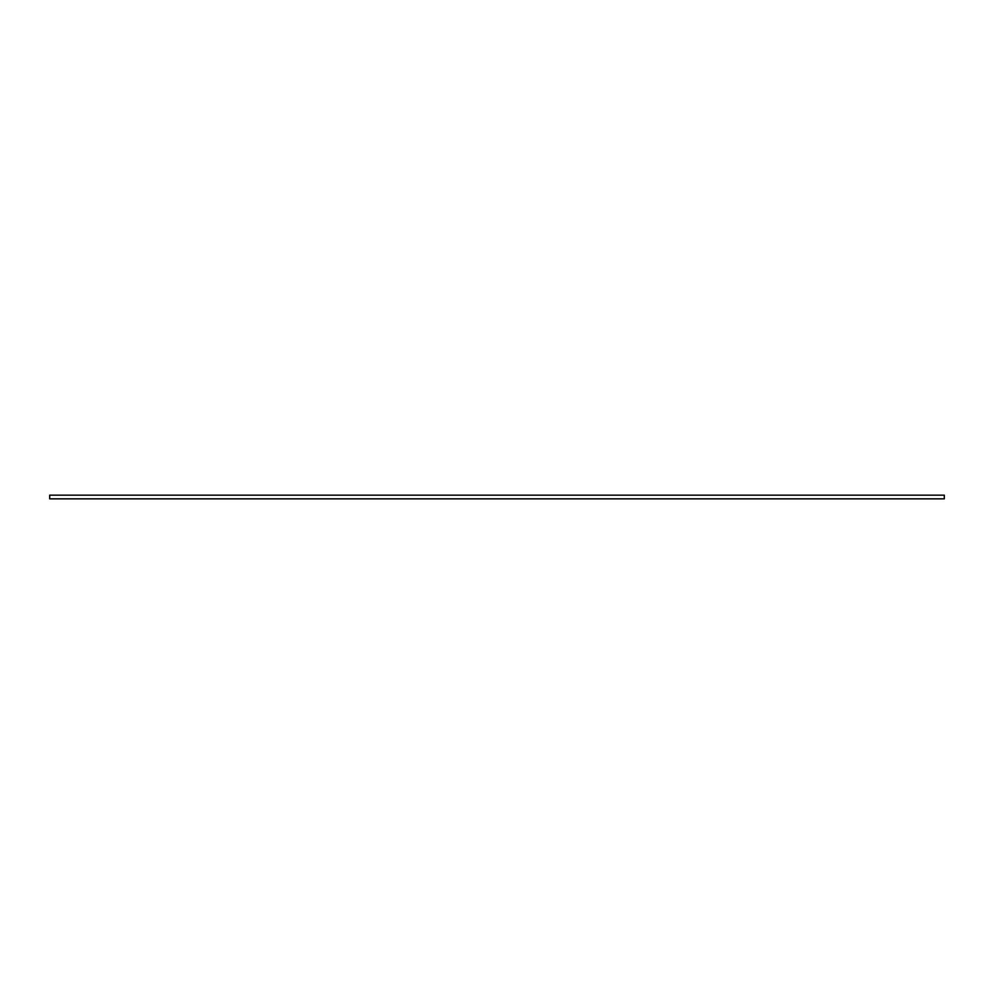 <?xml version="1.0" encoding="UTF-8"?>
<svg xmlns="http://www.w3.org/2000/svg" width="994" height="994" viewBox="0 0 994 994"><rect width="100%" height="100%" fill="white"/><g stroke="black" fill="none" stroke-linecap="round" stroke-linejoin="round"><path stroke-width="1.49" d="M49.7 498.839L944.3 498.839L944.3 495.161L49.7 495.161L49.7 498.839"/></g></svg>
